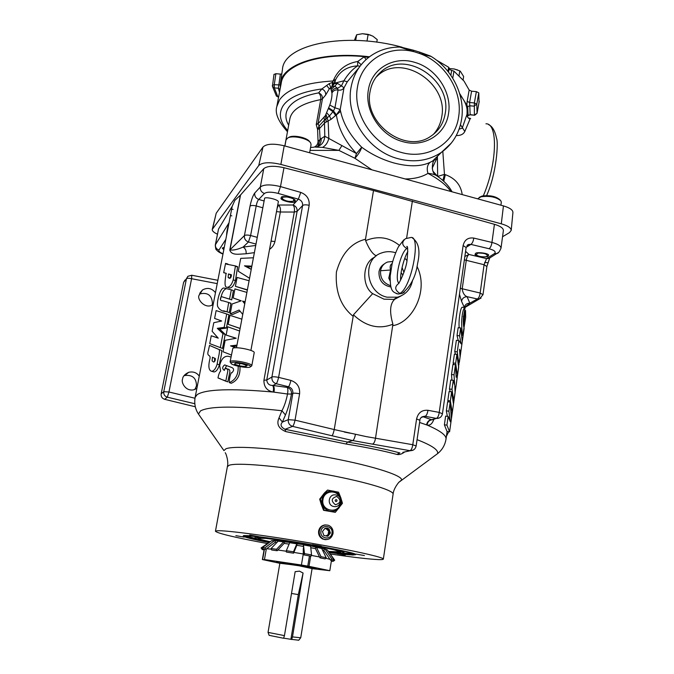<?xml version="1.0" encoding="UTF-8"?>
<svg xmlns="http://www.w3.org/2000/svg" width="674" height="674" viewBox="0 0 674 674"><rect width="100%" height="100%" fill="white"/><g stroke="black" fill="none" stroke-linecap="round" stroke-linejoin="round"><path stroke-width="1.01" d="M231.241 383.279L231.258 383.279C237.551 380.54 240.458 374.98 239.961 366.597M238.158 366.218C238.545 374.5 235.588 379.959 229.286 382.596C229.286 379.167 229.927 375.881 231.199 372.747L231.805 372.874C234.485 370.136 234.164 368.223 230.845 367.145L224.627 364.92C222.184 366.926 222.075 368.754 224.299 370.414L225.074 368.349C227.534 368.282 228.326 369.765 227.467 372.789L225.765 381.181L217.988 377.912C218.595 374.576 219.48 372.275 220.634 371.02L219.648 365.603C221.19 359.132 224.012 356.024 228.132 356.26L231.005 357.026M229.286 382.596L231.258 383.279M404.67 451.942C401.83 454.124 399.219 454.95 396.817 454.411C383.363 450.805 366.437 447.342 346.04 444.014L285.692 431.579C278.505 428.521 276.289 423.946 279.036 417.855L281.926 410.727C284.377 406.161 286.239 400.583 287.52 394.004L273.08 392.032C266.862 390.718 263.812 386.775 263.93 380.22L294.302 212.049L280.35 212.007L274.933 241.536C274.099 244.856 272.304 247.459 269.541 249.355M254.309 252.657L246.086 253.761C238.276 254.123 231.603 255.699 229.783 249.97L240.348 195.199L234.83 200.389L232.201 206.311L218.511 229.093L215.453 244.67L229 222.808L232.201 206.311M251.638 266.879L246.507 266.668L251.2 269.221M245.05 302.036L244.536 301.893L244.965 302.466M240.079 311.211L232.319 314.632L230.171 313.882L232.041 304.016L241.25 300.815L233.196 297.975L241.124 300.848M247.299 290.056L235.411 286.324L237.096 277.444L249.043 280.738M240.087 328.499L230.339 325.087M236.793 346.082L232.572 346.604L234.122 347.186M235.993 338.272L226.144 335.062L227.711 326.789L239.615 331.01M229.876 327.556L232.488 328.482M211.257 335.762L218.25 338.163L212.125 331.271L213.784 322.703L221.67 321.001L214.61 318.423L216.127 310.588L226.725 313.991L228.941 314.733L226.397 328.078L219.648 329.022L225.2 334.397L222.521 348.441L209.74 343.622L211.257 335.762L218.073 337.986M216.127 310.588L226.22 313.831M213.051 371.686L214.012 371.955C216.261 371.652 218.064 369.276 219.404 364.811C219.909 360.219 222.336 353.311 221.527 350.32L219.277 349.629C220.095 352.637 217.66 359.528 217.146 364.137C215.79 368.602 213.961 370.995 211.67 371.298C208.889 370.506 208.19 366.799 209.589 360.186C211.83 353.033 205.882 358.13 208.502 350.042L209.513 345.408L219.277 349.629M219.362 349.629L209.513 345.408M231.704 299.854L233.389 290.578M226.186 288.716C223.524 289.677 221.586 293.434 220.373 299.989M223.557 310.798L228.671 312.357M229.295 312.567L230.921 303.249L228.831 302.542M223.566 297.276L231.022 299.618M228.772 287.722L229.708 288.025C232.041 287.806 233.954 285.338 235.437 280.628L237.61 266.71L235.428 265.918L233.238 279.845C231.738 284.58 229.792 287.057 227.416 287.284C223.364 287.874 225.622 278.042 226.076 273.282L223.667 272.667L225.588 263.366L226.649 264.183L235.428 265.918M223.684 380.111L224.577 380.456M225.765 381.181L227.812 381.863L229.505 373.48C230.356 370.456 229.573 368.981 227.172 369.04L225.074 368.349M224.796 369.141L226.607 365.611M226.296 311.59C221.99 311.422 219.067 309.602 217.525 306.122C216.742 300.966 220.213 287.924 223.869 288L231.334 289.862L229.531 299.113L221.207 296.577C219.741 299.5 220.288 300.899 222.867 300.781L228.705 302.5L227.087 311.826L226.296 311.59M459.971 352.039L460.772 352.148L462.271 341.457L460.654 327.918L458.143 327.724L457.023 335.593L459.542 335.795L461.168 343.892L458.876 340.547L456.357 340.336L454.756 351.626L455.481 354.238M457.023 335.593L458.227 340.488M456.13 375.696L457.444 375.873L458.649 367.246L456.921 354.364L454.394 354.145L453.139 363.033L453.61 364.558M451.546 412.682L452.254 412.783L453.484 404.029L451.639 391.796L449.095 391.552L447.814 400.575L448.244 401.83M456.146 377.111L457.25 377.255L456.146 377.179L455.456 364.727L452.928 364.499L451.504 374.559L454.04 374.786L454.655 385.09L453.265 380.288L450.721 380.052L449.448 389.041L450.257 391.661M451.504 374.559L451.925 380.17M448.159 416.389L445.615 416.128L444.377 424.839L447.022 431.453L449.583 431.823L451.395 418.933L450.19 402.024L448.901 411.165L450.401 421.873L448.159 416.389L446.929 425.117L449.583 431.823M450.19 402.024L447.646 401.771L446.348 410.904L447.384 416.313M464.715 307.479L462.482 307.285C460.494 306.215 458.379 321.068 459.205 327.808M461.53 301.27C462.212 298.371 464.057 296.846 467.065 296.678L469.845 303.182C466.846 303.19 465.001 304.606 464.319 307.428L461.53 301.27L459.466 294.285M433.854 419.354C432.253 423.828 429.987 425.724 427.063 425.041C427.594 421.932 429.203 420.197 431.882 419.818L433.129 419.557M464.15 328.364L461.606 346.251M452.97 407.711L450.266 426.945M465.085 307.639L464.993 307.504C463.19 308.574 462.061 313.553 461.606 322.433C461.808 329.527 462.204 333.807 462.802 335.281L465.667 317.336L465.515 310.453C464.462 316.291 464.032 320.672 464.226 323.596L463.897 327.387C463.198 324.809 463.105 321.043 463.619 316.098L465.085 307.639M456.643 381.804L455.127 391.931M454.984 393.355L453.492 403.886M217.424 234.181C213.81 232.505 212.091 230.921 212.268 229.43L258.765 165.501C262.422 162.249 269.794 161.886 280.881 164.422L501.288 223.81C507.766 225.689 511.069 227.871 511.212 230.373L509.468 232.631L502.551 236.743M375.511 438.159L392.917 324.194C379.133 329.687 365.974 326.561 353.437 314.817L334.228 429.574L366.125 436.584L412.774 444.722L416.583 418.958C418.133 412.715 421.916 409.834 427.939 410.298L439.229 412.412L463.122 245.538C464.546 239.809 468.093 237.324 473.78 238.074L491.944 242.438L494.43 224.307L373.497 190.557L283.973 167.725L280.494 186.597L278.168 193.404C271.445 191.736 266.853 191.77 264.402 193.505L258.757 199.453C257.628 200.625 256.777 202.781 256.196 205.932L250.61 235.521L248.436 242L243.078 247.097C245.446 248.479 246.44 250.694 246.086 253.761M494.43 224.307C500.352 226.102 503.343 228.157 503.394 230.466L503.377 230.609M215.276 245.142L218.511 229.093M240.534 195.039L229.969 249.835L244.418 235.605L250.029 206.109C251.351 199.892 252.918 195.536 254.73 193.05L260.316 186.993L263.77 168.677L240.348 195.199M263.77 168.677C267.308 165.863 274.04 165.543 283.973 167.725M231.822 215.882L230.457 215.453M231.662 209.26L233.086 209.387M512.922 212.495L512.931 212.386C512.804 209.892 509.645 207.727 503.444 205.899L284.201 145.795C273.602 143.335 266.533 143.747 262.995 147.025L216.211 213.22L212.276 229.371M311.059 144.758L310.722 143.115C308.65 138.608 292.971 135.044 287.832 137.926L286.029 139.897L284.9 145.988M288.598 137.496L289.129 137.193C293.754 134.598 307.841 137.808 309.711 141.86L309.762 141.928M501.304 202.31L500.959 200.936C496.485 197.044 489.855 195.654 481.076 196.757L477.563 198.805M479.248 197.381L482.062 196.041C489.964 195.047 495.921 196.294 499.948 199.799L500.167 200.052M452.052 191.812C448.859 185.898 443.947 180.691 437.308 176.175C435.48 174.692 432.363 173.757 427.973 173.378C421.772 177.127 414.148 178.981 405.082 178.93M371.888 169.831L354.937 158.289L338.904 150.386L322.619 147.387L315.339 147.084C321.119 146.115 324.27 142.5 324.792 136.241L356.479 153.562C345.24 141.65 338.567 128.928 336.461 115.406L336.393 114.841L331.027 119.374L324.826 122.794L319.501 128.515L320.133 139.417L324.792 136.241L324.413 120.149L319.105 125.895L319.501 128.515L317.597 129.518L316.249 124.597L320.723 99.626C301.96 103.265 291.665 109.719 289.828 119.003L284.832 145.963M359.048 67.569L347.287 81.781L343.993 87.847L340.21 109.508L340.581 111.345C343.336 123.839 350.37 135.794 361.694 147.227C371.441 154.38 382.183 159.628 393.919 162.965C408.882 166.891 420.913 166.697 430.004 162.383C427.24 164.97 426.566 168.635 427.973 173.378C439.035 179.309 446.643 185.342 450.805 191.467M361.694 147.227C360.784 150.504 358.526 154.194 354.937 158.289L356.479 153.562L361.694 147.227M430.004 162.383L432.582 161.061C435.775 158.929 436.23 158.735 433.921 160.496M433.441 160.639L434.3 159.367M451.378 143.023L441.419 152.375C452.658 144.211 459.407 133.073 461.656 118.953C465.296 95.708 452.456 69.515 431.225 56.481L419.725 53.524L399.674 47.054C387.533 47.096 376.884 50.794 367.734 58.149C358.846 65.563 353.286 75.294 351.061 87.334C345.265 116.543 368.08 151.086 398.132 158.719C414.341 162.881 428.765 160.766 441.419 152.375L432.582 161.061L433.963 160.581C432.548 161.516 430.425 172.367 436.129 175.35M402.513 141.557C380.759 135.912 364.305 110.966 368.4 89.794C371.593 68.327 394.063 55.58 415.142 62.48C436.381 68.521 452.119 92.498 448.564 113.325C445.893 134.387 424.14 148.112 402.513 141.557M370.102 91.47C363.143 123.266 405.537 154.321 430.585 136.384C438.681 131.059 443.559 123.435 445.211 113.493C452.094 79.633 404.467 48.781 380.481 72.303C374.946 77.325 371.492 83.711 370.102 91.47M433.214 134.539C437.805 129.61 440.653 123.671 441.748 116.72C448.614 83.087 401.308 52.488 377.474 75.876L375.94 77.341M363.985 56.945L357.768 61.477L361.154 64.763M368.788 57.307L364.238 56.97L366.108 59.548M276.896 106.121L281.227 83.163C283.35 64.401 321.852 51.502 369.007 57.138M288.674 125.246C284.984 118.877 285.001 112.912 288.725 107.368C293.586 100.569 303.553 95.733 318.634 92.869L321.835 88.96L329.207 83.652L332.172 82.565L333.714 79.7C338.281 69.523 346.301 63.449 357.768 61.477L357.591 65.883C347.287 66.473 339.94 71.115 335.551 79.81L334.051 83.694L337.413 83.349L341.474 85.876L343.875 80.796C347.978 74.132 352.553 69.161 357.591 65.883L360.068 66.162M459.087 129.197L462.221 128.17L467.057 114.192C466.947 116.501 467.933 118.144 470.014 119.113L464.807 131.497C463.35 134.32 460.502 135.668 456.264 135.55M460.047 94.924C464.159 99.904 466.501 104.756 467.074 109.483L467.048 114.235M317.926 124.21L316.443 123.502M280.274 88.033L280.367 83.492C281.917 64.249 321.22 50.887 369.47 56.785M459.643 93.509L467.697 106.602L468.101 115.254L467.486 116.324M469.163 90.055L471.589 91.209L469.601 102.507L467.166 101.37L469.163 90.055L464.041 81.116L453.947 71.141L452.76 78.243M447.89 71.326L448.682 67.282L449.246 68.184L448.488 72.076M450.872 75.336L451.647 70.399L453.947 71.141M451.647 70.399L449.027 69.321M448.682 67.282L436.339 60.028M402.151 47.247C344.776 31.299 283.409 44.804 282.457 69.498L280.384 83.332M279.508 92.304L278.37 88.243L280.384 74.098L281.791 73.955M280.216 84.949L274.267 84.713L274.301 87.873L277.865 96.761L278.648 96.837M273.998 74.485L275.877 73.693L274.267 84.713L272.38 85.337L272.439 86.331L274.301 87.873L278.37 88.243L280.064 89.347M468.101 115.254L469.972 114.816M467.697 106.602L469.786 105.776L470.157 114.614L474.445 115.237M467.908 115.692L470.022 114.824L474.723 115.237L477.032 113.342L474.386 115.001L474.361 102.945L469.601 102.507L469.786 105.776L474.083 106.163L476.804 104.141L477.049 113.257M467.166 101.37L466.838 105.102M275.877 73.693L280.384 74.098M471.589 91.209L476.358 91.63L478.793 92.844L479.029 102.482M278.126 97.005L276.407 96.045L272.439 86.331L273.989 74.325M459.07 75.614L459.769 70.888L460.359 71.284L463.628 76.507L463.114 79.962M449.162 68.622L454.091 68.95L459.769 70.888M476.358 91.63L474.361 102.945L476.804 104.141L478.793 92.844M479.231 101.344L477.066 113.215M366.993 41.072L368.139 34.374L372.84 36.143L377.221 39.606L376.783 42.184M355.678 40.381L356.656 34.753L362.536 33.708L368.139 34.374M354.398 40.339L356.656 34.753M276.188 95.674L278.606 97.048M457.688 69.986L454.091 68.95L449.17 68.588M370.725 35.132L362.536 33.708M470.014 119.113L469.298 118.085L470.654 118.531M442.81 151.372L444.461 174.372L445.346 174.659C455.194 178.281 460.814 184.92 462.212 194.592M332.282 82.43L334.742 83.146L335.551 79.81L333.714 79.7M332.231 86.449L334.051 83.694L332.383 84.376L332.172 82.565L334.068 83.643M287.469 131.716C278.303 121.514 274.756 113.122 276.82 106.543L279.55 99.878C287.335 88.926 305.238 82.616 333.259 80.964L335.155 80.905M326.73 85.556L329.316 88.842L325.685 94.983L322.442 98.851L317.959 123.864L325.34 115.667L329.788 105.068C331.482 99.946 332.198 95.919 331.928 93.004L330.782 88.168L334.742 83.146L343.875 80.796L347.287 81.781M337.413 83.349L334.793 86.12L337.497 88.336L341.474 85.876L343.993 87.847C342.611 89.819 340.64 90.535 338.078 89.979L334.953 107.773L333.512 110.974L329.502 115.92L324.413 120.149L324.051 117.225M340.581 111.345L335.669 115.532L332.981 111.682L328.508 108.615M329.788 105.068L334.953 107.773L340.21 109.508L336.393 114.841L333.512 110.974L328.769 107.907M445.346 174.659L443.711 181.281M437.384 156.334L437.662 176.428L444.461 174.372L442.877 180.539M321.212 138.355C321.372 141.869 320.15 144.632 317.547 146.662M314.135 147.168C316.679 145.929 317.976 143.992 318.044 141.372L320.133 139.417L317.783 146.477M326.048 114.529L328.162 121.152L328.836 138.162C327.96 142.408 325.887 145.474 322.619 147.387M341.785 145.837L338.904 150.386L310.048 150.378M330.782 88.168L329.316 88.842L332.063 86.533M332.383 84.376L331.869 86.542L330.428 88.21M330.985 88.083L332.501 86.348L334.793 86.12L330.959 89.583M331.65 91.622C332.813 89.238 334.759 88.142 337.497 88.336L338.078 89.979C335.231 89.634 333.175 90.645 331.928 93.004M331.027 119.374L329.502 115.92L326.823 112.887M326.283 121.901L325.34 115.667M437.165 157.716L432.228 168.163M316.249 124.597L317.959 123.864L319.105 125.895L317.597 129.518L318.044 141.372M329.207 83.652L330.681 87.241L330.193 88.252M325.685 94.983C325.887 92.17 324.598 90.156 321.835 88.96C302.011 91.664 289.138 97.216 283.206 105.607C278.269 113.426 279.769 121.733 287.697 130.52M318.634 92.869C320.352 94.529 321.043 96.786 320.723 99.626L322.442 98.851C322.644 96.053 321.372 94.057 318.634 92.869M467.731 117.023L467.057 114.192M464.807 131.497L460.485 124.707M400.659 47.062L413.255 50.171L413.482 51.612C387.811 44.829 361.508 60.812 357.532 86.786C352.258 113.569 373.152 145.213 400.685 152.265C428.066 160.463 455.388 142.998 458.691 116.476C462.853 91.344 444.992 62.463 419.725 53.524L419.489 52.075L413.373 50.205M222.968 254.056C219.749 252.775 217.609 251.385 216.556 249.877C216 250.105 215.579 248.512 215.284 245.117L215.453 244.67C215.2 247.307 216.371 249.102 218.957 250.054C218.401 251.082 219.749 252.346 223.01 253.837M264.402 193.505C261.394 192.275 260.029 190.102 260.316 186.993C263.871 184.373 270.603 184.246 280.494 186.597L300.756 192.402L298.363 199.159L278.168 193.404M352.873 316.098C340.656 306.089 335.172 291.387 336.402 271.984C341.583 253.635 351.28 242.733 365.493 239.27L373.497 190.557M360.59 435.379L366.125 436.584M344.363 432.051L350.168 433.205M334.228 429.574C333.487 432.978 332.737 435.042 331.979 435.766L292.583 426.372C289.441 425.277 288 423.036 288.27 419.658L292.845 393.372C293.089 390.052 291.623 387.836 288.464 386.741L276.205 383.717L273.08 385.444C274.234 386.598 274.537 388.839 273.989 392.175M355.392 434.46C354.735 437.898 353.85 439.928 352.738 440.569L347.498 442.06C368.552 445.548 386.017 449.17 399.876 452.945L396.817 454.411M375.511 438.184C374.955 441.588 373.944 443.568 372.486 444.141L352.738 440.569L331.979 435.766M412.387 201.02L406.616 238.124M365.493 239.27L365.62 240.643C377.802 235.571 389.041 237.13 399.328 245.311M498.381 252.523L496.822 253.491L494.387 253.635C496.359 251.899 494.581 250.265 489.038 248.723C490.512 247.653 491.481 245.563 491.944 242.438C497.724 243.954 500.748 245.833 501.018 248.083L501.001 248.234M486.872 266.525L484.075 264.714L486.552 258.605L494.387 253.635M490.52 257.468L488.962 258.462L486.552 258.605L468.986 254.477C467.596 255.497 466.678 257.527 466.231 260.552L462.187 288.994C462.878 293.148 464.504 295.709 467.065 296.678L477.386 298.97C478.784 298.06 479.719 296.08 480.166 293.03L484.075 264.714L464.369 259.852M481.084 298.043L479.441 298.911L477.386 298.97L469.845 303.182L465.405 306.805M460.317 288.32L480.166 293.03L482.997 294.749M464.849 256.465L468.986 254.477L465.582 251.318M445.969 439.448L446.045 438.942C446.314 435.202 439.979 430.56 427.063 425.041L419.59 422.472M277.115 208.317L278.48 205.031L293.022 205.006C295.996 206.185 297.352 208.308 297.099 211.375L266.744 380.035C267.249 383.658 269.187 385.452 272.532 385.41C273.61 386.64 273.796 388.847 273.08 392.032C231.005 388.317 205.705 389.176 197.179 394.61L195.131 397.407C194.095 403.456 195.199 409.008 198.459 414.055L201.214 418.015M293.022 205.006C294.361 206.573 294.782 208.923 294.302 212.049L297.099 211.375L302.609 205.536C302.828 202.436 301.421 200.313 298.363 199.159L293.022 205.006M277.755 204.829L278.48 205.031C280.173 206.581 280.797 208.915 280.35 212.007L276.5 211.628M271.066 241.132L274.933 241.536M229.783 249.97L229.969 249.835C232.825 250.551 237.197 249.641 243.078 247.097L255.657 245.488M226.599 235.344C226.641 232.26 227.441 228.082 229 222.808L229.067 222.639M250.029 206.109C251.09 205.334 253.146 205.275 256.196 205.932L262.725 207.769M254.73 193.05C254.452 196.109 255.791 198.249 258.757 199.453L264.006 200.945M263.93 380.22L266.744 380.035L271.908 377.019C273.029 376.606 275.262 376.724 278.606 377.373C277.814 380.768 277.014 382.891 276.205 383.717C273.063 382.596 271.63 380.363 271.908 377.019L302.609 205.536C303.772 204.685 305.954 204.61 309.172 205.3L278.606 377.373L290.898 380.414C290.115 383.809 289.298 385.916 288.464 386.741L287.183 387.398C287.975 388.494 288.084 390.693 287.52 394.004L291.454 394.054C289.938 402.125 287.941 409.093 285.456 414.957L281.926 410.727C236.911 405.866 209.766 405.933 200.498 410.913L198.459 414.055L223.937 450.611L225.832 448.842C233.988 445.202 277.646 448.395 323.183 456.534C368.754 464.639 402.825 475.237 401.586 480.014L399.421 481.826M290.898 380.414C297.175 382.655 300.073 387.112 299.601 393.776L295.043 420.155C294.26 423.584 293.443 425.656 292.583 426.372L285.043 429.287L347.498 442.06L346.04 444.014M376.404 255.817C372.823 254.41 369.226 249.355 365.62 240.643M374.946 257.055C361.963 262.523 361.677 286.307 372.663 293.645L383.961 299.155L393.734 299.433L400.727 296.071M353.437 314.817L372.663 293.645M412.572 280.216C410.845 289.028 405.815 294.69 397.475 297.192L387.162 297.192C365.931 293.097 361.652 259.364 381.383 253.02C385.511 251.478 389.791 251.25 394.239 252.354L395.68 252.775M404.813 258.235L407.029 260.602M392.917 324.194C389.336 311.877 389.951 303.561 394.753 299.256L395.023 299.096M416.583 418.958L419.91 420.332L416.136 445.994L412.774 444.722C412.261 448.109 411.325 450.097 409.969 450.679L372.486 444.141M427.939 410.298C427.426 413.634 426.49 415.639 425.109 416.313L421.924 416.861M463.122 245.538L466.13 247.51L442.439 413.802L439.229 412.412C438.732 415.74 437.78 417.728 436.373 418.394L425.109 416.313L423.323 416.835L431.882 419.818M473.78 238.074C473.308 241.208 472.356 243.322 470.915 244.401L468.523 244.477L467.192 245.235M475.701 253.432L475.119 254.149C473.982 256.423 487.909 257.788 487.968 256.162L488.583 255.421C489.695 253.121 475.667 251.79 475.701 253.432M476.24 254.865L475.237 253.828M488.583 255.345L487.235 256.28M485.878 256.743L487.344 256.204C487.412 253.963 484.21 252.927 477.748 253.095L476.198 254.806C478.489 256.474 481.716 257.114 485.878 256.743M426.549 424.873C427.223 421.697 428.95 419.978 431.731 419.708L436.373 418.394L432.767 419.658M272.532 385.41L287.183 387.398C290.3 388.51 291.724 390.726 291.454 394.054L292.845 393.372C294.024 393.009 296.274 393.144 299.601 393.776M421.157 417.543L424.468 416.229C421.275 416.987 419.75 418.352 419.91 420.332L419.902 420.357M250.905 350.429L278.236 202.234C280.249 199.748 263.669 196.05 264.545 198.678L236.473 347.776M281.344 197.507L281.125 197.954C279.137 200.49 295.566 204.121 294.875 201.534L295.119 201.054C297.082 198.493 280.536 194.896 281.344 197.507M295.01 200.439L293.99 200.97M282.389 198.906L281.277 197.6M287.596 196.909L282.895 197.137L282.28 198.771C285.397 201.096 289.129 201.888 293.451 201.155L293.797 199.184M230.491 362.502L230.339 361.466C232.429 359.36 252.775 363.429 251.798 365.738L254.199 352.696C255.202 350.244 234.914 346.15 232.808 348.391L230.112 361.778M251.798 365.738L251.141 366.294M250.273 366.942L250.475 366.74C252.253 364.76 233.196 360.817 231.207 362.764L230.997 363.21C231.039 365.367 248.285 368.695 250.273 366.942M247.147 365.586L242.227 363.834L235.824 363.101L234.392 364.128L239.312 365.872L245.665 366.597L247.147 365.586M239.75 363.547L239.312 365.872M245.934 365.148L245.665 366.597M224.282 247.257L222.302 248.074L223.81 249.7M223.102 248.992L222.327 247.981M224.172 247.847L223.313 248.125L223.119 249.001L223.827 249.607M195.317 406.776L164.65 399.311C162.038 398.41 160.875 396.598 161.153 393.877L163.765 391.67L186.462 278.691L183.598 282.414L184.996 280.055M325.567 524.911C321.86 525.189 319.543 527.228 318.617 531.028C318.271 534.76 319.703 537.464 322.922 539.124L326.14 539.647M324.245 510.243L335.323 512.333L323.579 510.319L321.195 504.236L319.687 499.173L324.43 492.997L327.547 490.065L320.352 499.08L324.245 510.243L323.579 510.319M267.174 543.514C234.948 537.49 217.71 533.404 215.444 531.264L217.104 530.767C224.535 530.109 265.295 535.35 308.153 542.671C351.044 549.976 383.784 557.255 383.346 559.066C383.338 559.53 381.737 559.706 378.535 559.605C369.285 559.209 353.235 557.347 330.395 554.003M321.203 546.159L312.399 544.643L321.203 546.159M364.423 555.544L355.998 554.104L364.423 555.544M345.206 555.115L337.194 553.75L345.206 555.115M244.19 537.102L235.875 535.661L244.19 537.102M258.445 536.571L249.7 535.055L258.445 536.571M268.623 542.469C252.413 539.259 243.929 537.111 243.171 536.024L244.569 535.67C255.235 534.423 359.663 552.301 355.619 554.643L352.814 555.014L329.375 552.554M252.767 536.201L255.176 536.42M328.996 551.998L353.766 554.163L351.103 554.601L329.232 552.335M269.17 542.064C255.539 539.369 247.56 537.414 245.235 536.226L244.991 536.049M268.833 542.317C255.48 539.655 247.653 537.751 245.361 536.58L245.075 536.15M246.128 535.94L255.699 538.543M352.965 553.683L342.931 553.017L352.89 553.649M341.769 553.034L343.85 552.739C346.874 550.869 265.152 536.866 256.137 537.734L254.966 538.105C255.657 538.804 260.442 540.093 269.322 541.955M269.777 541.626C262.102 539.975 258.159 538.863 257.94 538.29L265.093 538.366M334.136 549.824L340.926 552.023L328.567 551.391M271.681 540.674L262.338 547.726L263.273 549.184L265.817 549.344L264.874 547.886L274.267 540.784L271.681 540.674L274.958 540.54M274.267 540.784L278.623 540.91M278.143 541.171L271.058 548.552L271.664 549.992L277.157 550.717L276.559 549.276L283.628 541.854L278.143 541.171L284.209 541.584M283.628 541.854L289.913 542.401M289.694 542.713L286.332 550.692L293.502 551.821L296.804 543.817L289.694 542.713L297.04 543.497M296.804 543.817L303.418 544.567L304.496 553.649L311.557 554.904L310.613 546.21L303.612 544.954M303.452 544.567L306.982 545.19M307.015 545.199L310.613 546.21M310.478 545.839L316.485 547.339L321.026 556.69L326.233 557.752L321.675 548.434L316.485 547.339M316.005 546.892L321.675 548.434M321.296 548.038L325.222 549.293L331.894 559.058L334.051 559.681L327.404 549.976L325.222 549.293M324.657 548.847L327.404 549.976M304.496 553.649L303.94 554.921L311 556.168L311.557 554.904M303.94 554.921L303.367 544.567M266.634 548.72L271.319 549.175M277.831 550.009L286.357 551.239M293.872 552.41L303.258 553.977L303.283 548.451M311.337 555.401L319.518 556.96M325.753 558.266L329.948 559.294M322.517 550.153L323.941 550.506L324.228 548.746M310.773 547.726L315.483 548.636L315.769 546.858M286.332 550.692L286.391 552.065L293.561 553.186L296.813 545.3L303.073 546.344M277.157 550.717L284.116 543.404L289.104 544.112M265.817 549.344L275.068 542.351L276.846 542.519M310.68 556.109L308.995 566.329L329.813 570.701L312.07 568.645M266.306 548.973L264.469 559.53L301.421 565.014L303.258 553.977M301.421 565.014L308.995 566.329M279.845 563.304L262.38 559.538L268.859 560.296L264.469 559.53M277.637 562.318L276.584 561.754C281.125 561.846 317.37 567.988 316.241 568.468L314.446 568.426M262.641 559.454L264.427 549.234M307.732 566.253L309.45 555.89M312.079 568.612L296.83 565.309L279.853 563.27M304.328 566.649L304.437 565.975M312.113 568.376L300.326 565.966L279.895 563.034L268.05 632.389L284.445 635.633L295.153 571.67L299.458 571.139L303.073 573.035L292.491 636.896L300.722 637.789M298.751 640.216L290.898 639.297L298.321 594.603L303.073 573.035M290.898 639.297L283.611 638.16M284.445 635.633L283.577 638.261L269.111 635.329M291.623 639.516L292.491 636.896M296.83 565.309L297.099 564.702M304.69 566.674L304.96 566.067M293.561 553.186L293.502 551.821M271.058 548.552L276.559 549.276M262.338 547.726L264.874 547.886M263.037 548.821L262.169 549.453L262.961 549.79L263.77 549.2M262.169 549.453L261.082 547.945L271.782 540.607M262.978 548.72L262.085 549.369M327.396 549.959L334.708 560.212L333.318 561.248L332.872 560.608M333.318 561.248L332.055 561.307L331.456 560.448M331.894 559.058L330.513 560.128L323.941 550.506M330.513 560.128L332.678 560.751L334.051 559.681M321.026 556.69L319.948 557.845L315.483 548.636M319.948 557.845L325.154 558.906L326.233 557.752M296.813 545.3L297.108 543.522M275.068 542.351L275.371 540.59M284.116 543.404L284.42 541.626M325.399 524.928L324.009 525.097M319.695 528.205L318.625 531.028L318.667 533.749M324.75 539.621L325.972 539.647M333.032 533.513C333.386 529.646 331.886 526.916 328.533 525.332C323.815 524.212 320.731 526.099 319.291 531.002C318.928 534.735 320.335 537.431 323.52 539.099C328.364 540.413 331.541 538.551 333.032 533.513M331.962 533.252C333.436 525.838 321.928 523.706 320.959 531.238C319.476 538.686 331.035 540.775 331.962 533.252M285.456 414.957L282.423 422.076C280.013 424.738 280.881 427.139 285.043 429.287L285.692 431.579M334.237 429.557L295.043 420.155L288.27 419.658L282.423 422.076L279.036 417.855M413.196 450.106L402.833 452.347M191.761 275.245L191.593 278.699C188.888 278.151 187.178 278.143 186.462 278.691L187.869 276.298L191.761 275.245M217.222 283.628L191.593 278.699L168.955 391.998L167.312 397.18L164.65 399.311M384.332 263.905C381.408 265.657 379.631 268.294 378.99 271.807C378.737 280.317 382.706 285.38 390.912 286.998M183.598 282.414L161.153 393.877M199.26 376.126C196.757 372.596 193.236 371.323 188.695 372.292C184.786 374.196 182.747 376.463 182.578 379.074C180.927 382.082 185.266 391.501 193.615 389.842L196.867 388.451M215.478 292.626C211.746 288.169 207.423 287.284 202.512 289.963L199.159 295.161C196.488 298.801 205.006 309.754 212.883 304.707L213.169 304.53M183.918 375.856L184.878 375.494C192.57 374.685 196.437 378.148 196.471 385.865L194.853 389.488M199.479 293.999C207.668 292.019 211.99 295.246 212.445 303.671L212.007 305.17M322.484 531.516L323.882 535.535L327.867 536.26L330.437 532.974L329.047 528.972L327.151 528.045L325.07 528.239L322.484 531.516L323.882 535.535L327.867 536.26L330.437 532.974L329.047 528.972L325.07 528.239L322.484 531.516M325.946 535.94L328.103 534.651L328.693 531.019L328.002 529.023L329.047 528.972M328.002 529.023L324.868 528.45M326.957 536.116L329.392 533.016L328.693 531.019L326.022 528.66L324.641 528.702M329.392 533.016L330.437 532.974M320.352 499.08L319.687 499.173M335.323 512.333L342.451 503.293L340.783 497.707L338.567 492.197L327.547 490.065M341.246 502.981L340.783 497.707C339.393 494.126 336.907 491.919 333.327 491.093C329.704 490.529 326.663 491.666 324.219 494.522C321.961 497.564 321.405 500.925 322.56 504.624C323.95 508.238 326.452 510.445 330.058 511.263C333.697 511.81 336.73 510.648 339.165 507.775L341.246 502.981M339.73 497.42C336.671 489.181 324.009 490.697 322.964 499.493C320.613 511.246 338.946 514.675 340.387 502.812L340.395 502.779M336.781 496.409C331.237 498.212 330.791 501.001 335.433 504.759C340.968 502.947 341.415 500.159 336.781 496.409M336.267 499.569C337.396 500.479 337.286 501.153 335.938 501.591C334.818 500.681 334.927 500.007 336.267 499.569M392.782 261.478L387.651 262.001C383.759 263.517 381.391 266.424 380.557 270.729C380.128 278.269 383.472 283.257 390.6 285.692M390.077 280.881L388.78 278.135L390.583 270.013C389.682 266.879 390.246 264.697 392.268 263.458M391.956 264.764L390.204 275.986M403.945 272.414L402.066 267.57M448.749 431.705L446.432 436.204M446.348 410.904L448.901 411.165M444.377 424.839L446.929 425.117M453.526 401.443L455.085 392.63L454.832 385.932L455.91 386.766L457.25 377.255M454.925 386.632L455.91 386.766M455.456 364.727L454.04 374.786M449.448 389.041L451.993 389.286L453.846 401.493M453.265 380.288L451.993 389.286M447.814 400.575L450.358 400.828L452.254 412.783M451.639 391.796L450.358 400.828M453.139 363.033L455.666 363.261L457.444 375.873M456.921 354.364L455.666 363.261M458.716 364.887L460.081 357.085L459.55 349.275L460.772 352.148M460.654 327.918L459.542 335.795M454.756 351.626L457.275 351.836L458.977 364.92M458.876 340.547L457.275 351.836M461.496 347L459.356 362.267M458.708 366.193L456.812 380.33M212.091 360.885L212.436 357.254L215.326 358.501C215.402 360.489 214.838 361.668 213.624 362.039L212.091 360.885M214.509 361.702L214.652 358.374M228.124 277.427L228.452 273.973L231.418 274.748C231.359 276.963 230.677 278.151 229.379 278.311L228.124 277.427L230.255 278.118M230.382 278.033L230.668 274.798M231.081 274.933L229.219 274.318M226.725 313.991L224.172 327.353L217.298 328.339L219.648 329.022M224.172 327.353L226.397 328.078M217.298 328.339L222.968 333.681L225.2 334.397M222.968 333.681L220.28 347.742M236.97 345.113L230.516 345.872L232.572 346.604M230.516 345.872L235.79 347.784M231.384 355.013L222.976 351.727L225.15 340.303L236.22 338.238L226.144 335.062M240.104 328.406L228.183 324.346L229.893 315.322L241.84 319.164M247.341 289.828L235.411 286.324M245.1 301.758L242.581 301.084L244.536 301.893M242.581 301.084L244.721 303.78M242.733 314.404L239.11 310.023L230.171 313.882M233.196 297.975L234.923 288.91L246.853 292.398M251.781 266.137L244.485 265.826L246.507 266.668M244.485 265.826L251.183 269.347M249.515 278.227L238.276 271.251L240.728 258.369L253.348 257.78M233.238 279.845L235.437 280.628M217.146 364.137L219.404 364.811M433.07 456.938L437.569 453.644C438.723 450.072 431.891 445.413 417.071 439.659M483.334 195.797C497.159 163.647 498.179 122.997 485.954 123.814M433.104 171.398L437.637 176.403M212.521 228.865L216.211 213.22M258.765 165.501L262.995 147.025M280.881 164.422L284.201 145.795M501.288 223.81L503.444 205.899M300.756 192.402C306.813 194.778 309.619 199.074 309.172 205.3M416.995 266.407C429.33 290.696 412.32 322.56 393.009 325.618M484.623 262.439L487.715 262.725M225.815 239.371L218.957 250.054M255.926 244.047L248.436 242C245.471 240.82 244.131 238.689 244.418 235.605C245.462 234.897 247.527 234.872 250.61 235.521L257.182 237.324M402.799 452.355L410.163 450.704C413.398 450.695 415.386 449.128 416.136 445.994L416.136 446.019M467.04 245.395L468.523 244.477L466.122 247.552M489.038 248.723L470.915 244.401L466.155 247.341M464.908 307.47L479.441 298.911L482.997 294.715L486.881 266.491L489.594 258.311L488.962 258.462L496.822 253.491C498.153 253.542 499.552 251.739 501.018 248.083L503.394 230.466M439.659 417.787L437.005 418.47C439.987 418.234 441.799 416.667 442.439 413.777M225.226 452.701L225.563 453.341C225.394 452.305 228.916 460.864 227.382 466.652L229.194 465.245C236.936 462.415 277.444 465.818 319.653 473.3C361.904 480.747 393.86 490.091 393.102 494.084C393.532 488.111 399.657 481.16 399.16 482.079L437.569 453.644C442.254 449.903 445.076 445.009 446.045 438.942L447.098 431.47M194.82 403.734L167.312 397.18C164.658 396.261 163.479 394.425 163.765 391.67L168.955 391.998L194.988 398.233M393.077 494.261L383.346 559.066M268.665 542.435C246.187 537.911 239.38 535.712 248.259 535.855C258.403 536.361 288.405 540.624 314.927 545.392C361.643 553.708 367.103 557.777 329.35 552.511M245.361 536.58C247.375 537.81 255.16 539.756 268.707 542.401C249.582 538.577 242.025 536.42 246.018 535.931C252.143 535.569 285.085 540.068 314.707 545.392C344.439 550.717 360.826 555.031 351.432 554.761L329.316 552.469L351.297 554.727L353.462 554.475M298.321 594.603L291.505 593.465M390.583 270.013L380.557 270.729M402.917 275.127L401.114 272.709M388.78 278.135L390.086 278.219M407.652 248.672L406.843 248.537C400.432 252.337 394.155 280.081 399 283.223M404.299 292.23L402.184 293.417L398.267 294.033L396.295 293.578M407.559 248.133L406.843 248.537C401.856 245.471 401.409 242.177 405.512 238.663L410.576 237.56C421.621 234.383 411.46 287.874 399.884 293.409C394.652 290.047 394.374 286.652 399.033 283.215M225.006 273.054L223.667 272.667M224.636 272.818L223.995 272.633M226.38 273.509L225.731 273.307M229.708 288.025L227.416 287.284M214.012 371.955L211.67 371.298M231.308 289.828L233.465 290.578M195.165 397.222L228.941 223.296M462.802 335.281L462.145 335.205M311.068 144.691L309.619 152.762M501.321 202.2L500.908 205.199M310.571 147.463L313.764 147.21M433.407 160.656L434.132 159.536M486.62 195.578C496.637 173.563 498.49 142.163 496.553 138.389C495.002 130.857 492.357 126.282 488.616 124.665M419.607 52.117L430.686 56.144M512.931 212.386L511.212 230.373M394.753 299.256L393.734 299.433L397.475 297.192M394.779 299.239L400.937 295.979M487.344 256.204L488.195 255.842M476.198 254.806L475.49 254.25M293.872 200.945L294.765 200.625M282.28 198.771L281.555 198.148M250.475 366.74L251.747 365.889M230.997 363.21L230.112 361.972M223.119 249.001L222.504 248.428M354.996 554.146L346.748 551.795L314.943 545.392C279.196 538.644 240.205 534.6 243.769 535.737M255.724 538.551L246.002 535.931M343.85 552.739L344.085 551.248M254.941 538.021L255.21 536.496M341.002 551.534L340.926 552.023M329.813 570.701L331.465 560.38M262.38 559.521L264.183 549.217M312.121 568.367L300.722 637.798M298.7 640.283L300.646 637.831M269.137 635.388L268.084 632.439M314.135 568.654L314.952 568.047M277.865 562.655L277.284 561.804M258.032 537.768L257.948 538.265M191.846 275.262L217.871 280.291M215.453 531.222L227.382 466.652M322.897 539.107L323.52 539.099M335.795 494.935C328.415 493.494 326.528 505.685 334.026 506.545C341.095 507.918 343.344 496.468 336.309 495.036L336.191 495.011M407.854 251.554C404.4 257.055 400.145 272.069 400.592 280.055M412.48 238.032C418.765 242.421 420.466 250.93 417.585 263.551C415.824 276.542 410.693 286.501 402.184 293.417L398.267 294.033C392.706 292.061 390.035 291.707 390.204 275.978M403.827 239.826L398.637 246.499C397.694 247.746 393.431 257.426 391.948 264.772M407.399 247.451L406.784 246.44C407.905 245.842 407.981 250.576 407.02 260.653C406.127 268.715 400.196 281.783 398.806 283.038M202.512 289.963L199.917 292.971M188.695 372.292L184.878 375.494M380.481 72.303L377.474 75.876M464.226 323.596L463.518 323.52M464.066 321.759L463.206 321.658M463.855 316.696L463.291 316.645M229.531 299.113L231.73 299.871M221.207 296.577L222.85 297.057M228.89 302.677L230.592 303.249M227.087 311.826L229.312 312.567M236.684 266.744L235.875 266.457M227.964 264.073L225.588 263.366M220.204 378.737L218.486 378.207M219.968 378.603L218.713 378.215M225.52 365.215L224.627 364.92"/></g></svg>
